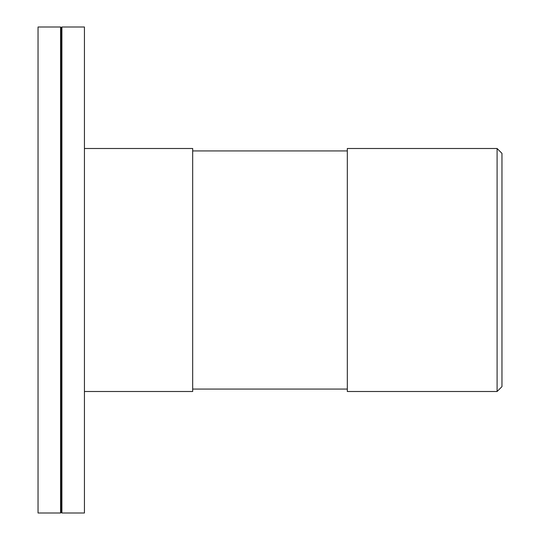 <?xml version="1.0" encoding="UTF-8"?>
<svg xmlns="http://www.w3.org/2000/svg" width="540" height="540" viewBox="0 0 540 540"><rect width="100%" height="100%" fill="white"/><g stroke="black" fill="none" stroke-linecap="round" stroke-linejoin="round"><path stroke-width="0.81" d="M84.436 391.5L192.679 391.5L192.679 148.5L84.436 148.5M347.321 150.93L192.679 150.93M347.321 148.5L347.321 391.5L497.097 391.5L497.097 148.5L347.321 148.5M497.097 391.5L501.957 386.64L501.957 153.36L497.097 148.5M38.043 27L38.043 513L60.581 513L60.581 27L38.043 27M60.581 513L61.243 512.339L61.243 27.662L60.581 27M61.243 27.662L61.904 27L61.904 513L84.436 513L84.436 27L61.904 27M347.321 389.07L192.679 389.07M61.243 512.339L61.904 513"/></g></svg>
